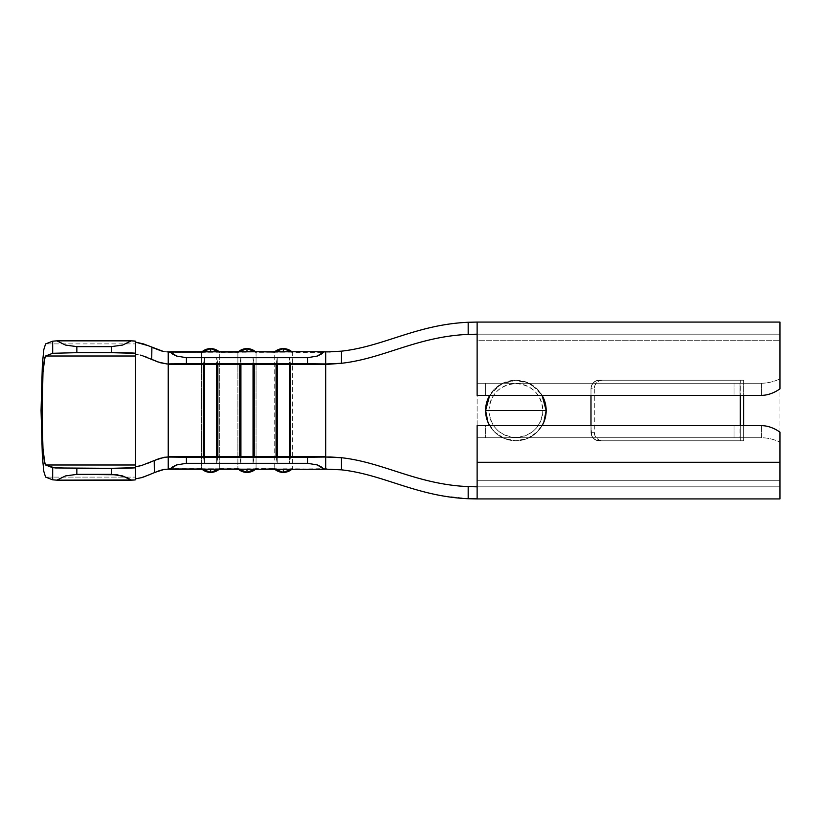 <?xml version="1.0" encoding="UTF-8"?>
<svg xmlns="http://www.w3.org/2000/svg" width="821" height="821" viewBox="0 0 821 821"><rect width="100%" height="100%" fill="white"/><g stroke="black" fill="none" stroke-linecap="round" stroke-linejoin="round"><path stroke-width="0.62" stroke-dasharray="4.11 3.08" d="M489.655 425.637A30.285 30.285 0 0 0 542.106 425.637L537.293 431.918L527.472 438.476L515.886 440.785L504.299 438.476L494.468 431.918L489.655 425.637M515.886 410.5L542.845 410.5C541.244 394.131 532.254 385.141 515.886 383.54C499.507 385.141 490.527 394.131 488.926 410.5L515.886 410.5L488.926 410.5A26.96 26.96 0 0 0 515.886 437.46A26.96 26.96 0 0 0 542.845 410.5A26.96 26.96 0 0 0 515.886 383.54A26.96 26.96 0 0 0 488.926 410.5C490.527 426.869 499.507 435.859 515.886 437.46C532.254 435.859 541.244 426.869 542.845 410.5L515.886 410.5M487.9 398.924A30.285 30.285 0 0 1 543.861 398.924L537.293 389.082L542.117 395.363L531.023 384.279L515.886 380.215L500.738 384.279L489.655 395.363L494.468 389.082L504.299 382.524L515.886 380.215L527.472 382.524L537.293 389.082L527.472 382.524L515.886 380.215L504.299 382.524L494.468 389.082L487.91 398.914L485.601 410.5L487.91 422.086L494.468 431.918L504.299 438.476L515.886 440.785L527.472 438.476L537.293 431.918L543.861 422.086A30.285 30.285 0 0 1 487.9 422.076M341.464 469.838L325.711 468.637L283.317 469.253L274.224 468.637L246.977 469.253L237.885 468.77A13.177 13.177 180 0 0 238.418 469.253L237.885 468.637A13.177 13.177 180 0 0 246.977 472.27L246.977 472.403A13.177 13.177 0 0 1 237.885 468.77L201.545 468.77A13.177 13.177 180 0 0 202.079 469.253L201.545 468.637A13.177 13.177 180 0 0 210.638 472.27L210.638 472.403A13.177 13.177 0 0 1 201.545 468.77L168.233 468.637L168.233 469.16L168.233 457.03L168.233 469.14L164.2 469.396M168.233 351.84L168.233 352.363L201.545 352.363L201.545 468.637L168.233 468.637L168.233 352.363L201.545 352.363L202.079 351.747A13.177 13.177 -0 0 0 201.545 352.23A13.177 13.177 180 0 1 219.72 352.23L237.885 352.363L237.885 468.637L219.72 468.637L219.72 352.363L237.885 352.363L238.418 351.747A13.177 13.177 -0 0 0 237.885 352.23L246.977 351.747L274.224 352.363L274.224 468.637A13.177 13.177 180 0 0 283.317 472.27L283.317 472.403A13.177 13.177 0 0 1 274.224 468.77A13.177 13.177 180 0 0 274.758 469.253L274.224 468.637L256.06 468.637L256.06 352.363L326.881 351.922M325.711 469.15L325.711 457.03L325.711 469.15L292.399 468.77A13.177 13.177 0 0 1 283.317 472.403L283.317 472.27A13.177 13.177 0 0 1 274.224 468.637L274.224 352.23L274.758 351.747A13.177 13.177 -0 0 0 274.224 352.23L283.317 352.188M201.545 352.23L219.72 352.23L219.72 468.77A13.177 13.177 0 0 1 210.638 472.403L210.638 472.27A13.177 13.177 180 0 0 219.72 468.637A13.177 13.177 0 0 1 201.545 468.637L201.545 352.363A13.177 13.177 180 0 1 219.72 352.363A13.177 13.177 -0 0 0 201.545 352.363L210.638 352.188M476.693 334.188L779.95 334.188L779.95 388.877L779.95 322.078L779.95 340.243L477.124 340.243L477.124 498.922L477.124 480.757L779.95 480.757L779.95 498.922L779.95 480.757L779.95 486.812L477.124 486.812L779.95 486.812L779.95 498.922L477.124 498.922L779.95 498.922L779.95 486.812L476.642 486.812L779.95 486.812L779.95 442.098C773.793 439.245 767.635 437.798 761.478 437.757L477.124 437.757L761.478 437.757L761.478 425.637L761.478 437.757L740.039 437.757L740.039 425.637L761.478 425.637L485.601 425.637L485.601 437.757L734.046 437.757L734.046 425.637L477.124 425.637L477.124 498.829L477.124 462.285L779.95 462.285L477.124 462.285L477.124 425.637L477.124 480.757L779.95 480.757L779.95 432.123L779.95 480.757L477.124 480.757L477.124 340.243L477.124 395.363L485.601 395.363L485.601 383.243L734.046 383.243L734.046 395.363L485.601 395.363L761.478 395.363L761.478 383.243L740.039 383.243L740.039 395.363L761.478 395.363L761.478 383.243L477.124 383.243L477.124 395.363L477.124 383.243L761.478 383.243C767.635 383.202 773.793 381.755 779.95 378.902C773.793 381.755 767.635 383.202 761.478 383.243L477.124 383.243L477.124 395.363L477.124 340.243L779.95 340.243L477.124 340.243L477.124 322.078L779.95 322.078L779.95 334.188L779.95 322.078L477.124 322.078L477.124 340.243L477.124 334.188L779.95 334.188L477.124 334.188L779.95 334.188L779.95 480.757L779.95 322.078L779.95 340.243L477.124 340.243L476.642 334.188M743.61 380.215L599.463 380.215L743.61 380.215L743.61 395.363L743.61 380.215L599.463 380.215L743.61 380.215L602.45 380.215L599.33 380.862L596.682 382.699L594.917 385.449L594.291 388.692L594.291 432.308L594.917 435.551L596.682 438.301L599.33 440.138L602.45 440.785L743.61 440.785L599.463 440.785L743.61 440.785L599.463 440.785L596.22 440.138L593.47 438.301L591.633 435.551L590.987 425.637L591.633 435.551L593.47 438.301L596.22 440.138L599.463 440.785L743.61 440.785L743.61 380.215L740.306 380.215L740.306 395.363L740.306 380.215L699.266 380.215L743.61 380.215L602.45 380.215A8.477 8.159 -90 0 0 594.291 388.692L590.987 388.692L591.633 385.449L593.47 382.699L596.22 380.862L599.463 380.215L596.22 380.862L593.47 382.699L591.633 385.449L590.987 388.692L590.987 432.308L590.987 388.692L590.987 432.308L594.291 432.308L594.291 388.692L590.987 388.692L591.602 385.449L593.378 382.699L596.025 380.862L599.145 380.215A8.477 8.159 90 0 0 590.987 388.692L590.987 432.308A8.477 8.477 0 0 0 599.463 440.785A8.477 8.477 0 0 1 590.987 432.308L594.291 432.308A8.477 8.159 -90 0 0 602.45 440.785L596.025 440.138L593.378 438.301L591.602 435.551L590.987 432.308A8.477 8.159 90 0 0 599.145 440.785L743.61 440.785L743.61 380.215M590.987 395.363L590.987 388.692A8.477 8.477 0 0 1 599.463 380.215A8.477 8.477 0 0 0 590.987 388.692L590.987 395.363M743.61 425.637L743.61 440.785L743.61 425.637M543.861 422.086L546.17 410.5L543.861 398.914M477.124 322.171L477.124 383.243L485.601 383.243L485.601 395.363L477.124 395.363L477.124 322.171M779.95 334.188L477.124 334.188M779.95 480.757L779.95 442.098C773.793 439.245 767.635 437.798 761.478 437.757L477.124 437.757L477.124 425.637L477.124 437.757L485.601 437.757L485.601 425.637L477.124 425.637L477.124 480.757L779.95 480.757M734.046 437.757L734.046 425.637L740.039 425.637L740.039 437.757L734.046 437.757M740.039 383.243L740.039 395.363L734.046 395.363L734.046 383.243L740.039 383.243M325.711 468.637L325.711 464.902L325.711 468.637M325.711 457.03L325.711 464.902M330.227 351.922L341.464 351.162M325.711 351.85L325.711 363.97L325.711 351.84L325.711 352.363L292.399 352.363L292.399 468.637L292.399 352.363A13.177 13.177 -0 0 0 274.224 352.363A13.177 13.177 180 0 1 292.399 352.363L292.399 352.23A13.177 13.177 -0 0 0 291.865 351.747L292.399 352.23A13.177 13.177 180 0 0 274.224 352.23M325.711 366.792L325.711 456.527M237.885 352.23A13.177 13.177 180 0 1 256.06 352.23L256.06 352.363A13.177 13.177 -0 0 0 237.885 352.363A13.177 13.177 180 0 1 256.06 352.363L256.06 468.637A13.177 13.177 0 0 1 246.977 472.27A13.177 13.177 180 0 0 256.06 468.637L256.06 468.77A13.177 13.177 0 0 1 246.977 472.403L246.977 472.27A13.177 13.177 0 0 1 237.885 468.637L237.885 352.23L246.977 352.188M240.912 463.188L239.773 456.702L240.912 463.362L240.912 456.702L240.912 463.188L253.032 463.362L240.912 463.188M239.742 456.702L240.912 463.362L253.032 463.362L254.202 456.702L253.032 463.362L240.912 463.362L239.742 456.702M254.171 456.702L253.032 463.188L253.032 456.702L253.032 463.188L254.171 456.702M239.773 364.298L240.912 357.812L240.912 364.298L240.912 357.812L253.032 357.812L253.032 364.298L253.032 357.812L254.171 364.298L253.032 357.638L254.202 364.298L253.032 357.638L240.912 357.812L239.773 364.298M240.912 357.638L253.032 357.638L240.912 357.638L239.742 364.298L240.912 357.638M204.573 463.188L203.434 456.702L204.573 463.362L204.573 456.702L204.573 463.188L216.693 463.362L204.573 463.188M203.403 456.702L204.573 463.362L216.693 463.362L217.863 456.702L216.693 463.362L204.573 463.362L203.403 456.702M217.832 456.702L216.693 463.188L216.693 456.702L216.693 463.188L217.832 456.702M203.434 364.298L204.573 357.812L204.573 364.298L204.573 357.812L216.693 357.812L216.693 364.298L216.693 357.812L217.832 364.298L216.693 357.638L217.863 364.298L216.693 357.638L204.573 357.812L203.434 364.298M204.573 357.638L216.693 357.638L204.573 357.638L203.403 364.298L204.573 357.638M277.252 463.188L276.113 456.702L277.252 463.362L277.252 456.702L277.252 463.188L289.372 463.362L277.252 463.188M276.082 456.702L277.252 463.362L289.372 463.362L290.542 456.702L289.372 463.188L289.372 456.702L289.372 463.188L290.511 456.702L289.372 463.362L277.252 463.362L276.082 456.702M276.113 364.298L277.252 357.812L277.252 364.298L277.252 357.812L289.372 357.812L289.372 364.298L289.372 357.812L290.511 364.298L289.372 357.638L290.542 364.298L289.372 357.638L277.252 357.812L276.113 364.298M277.252 357.638L289.372 357.638L277.252 357.638L276.082 364.298L277.252 357.638M283.317 472.27A13.177 13.177 180 0 0 292.399 468.637A13.177 13.177 0 0 1 283.317 472.27M219.72 352.23A13.177 13.177 -0 0 0 219.186 351.747L219.72 352.23M219.72 468.77L219.186 469.253A13.177 13.177 180 0 0 219.72 468.77L210.638 468.812M292.399 468.77L291.865 469.253A13.177 13.177 180 0 0 292.399 468.77L283.317 468.812M256.06 352.23A13.177 13.177 -0 0 0 255.526 351.747L256.06 352.23M256.06 468.77L255.526 469.253A13.177 13.177 180 0 0 256.06 468.77L246.977 468.812M740.306 440.785L699.266 440.785L740.306 440.785L740.306 425.637L740.306 440.785M135.537 466.728L135.537 479.782L135.537 466.728L137.066 466.472M141.345 465.599L147.431 463.455M151.731 359.372L147.585 357.566M145.697 356.817L142.29 355.637M140.422 355.124L135.537 354.241L135.537 341.218L135.537 354.241M135.537 477.093L135.537 478.294L135.537 477.093L45.586 477.093L135.537 477.093L135.537 342.624L135.537 343.907L45.586 343.907L135.537 343.907M135.537 464.994L135.537 356.006L135.537 464.994M147.975 345.62L151.885 347.334M163.307 351.419L166.95 351.87M168.233 352.363L168.233 468.637M154.348 472.557L149.278 474.784M476.693 486.812L779.95 486.812M471.285 486.73L468.319 486.617M461.104 486.165L460.263 486.094M458.395 485.929L461.443 486.196M461.679 486.206L476.734 486.812M469.243 498.768L440.959 495.586"/><path stroke-width="1.23" d="M485.601 410.5A30.285 30.285 0 0 0 489.655 425.637L487.91 422.086L485.601 410.5L487.91 398.914L489.655 395.363L485.601 410.5L515.886 410.5L485.601 410.5M542.106 425.637A30.285 30.285 0 0 0 546.17 410.5L515.886 410.5L546.17 410.5L543.861 422.086L542.117 425.637M543.861 398.914L546.17 410.5L542.106 395.363L543.861 398.914A30.285 30.285 0 0 1 543.861 422.076M238.418 469.253A13.177 13.177 180 0 0 246.977 472.403L246.977 469.253L246.977 472.403A13.177 13.177 180 0 0 255.526 469.253M255.526 351.747A13.177 13.177 -0 0 0 246.977 348.597L246.977 351.747L246.977 348.597A13.177 13.177 -0 0 0 238.418 351.747M274.758 469.253A13.177 13.177 180 0 0 283.317 472.403L283.317 469.253L283.317 472.403A13.177 13.177 180 0 0 291.865 469.253M291.865 351.747A13.177 13.177 -0 0 0 283.317 348.597L283.317 351.747L283.317 348.597A13.177 13.177 -0 0 0 274.758 351.747M202.079 469.253A13.177 13.177 180 0 0 210.638 472.403L210.638 469.253L210.638 472.403A13.177 13.177 180 0 0 219.186 469.253M219.186 351.747A13.177 13.177 -0 0 0 210.638 348.597L210.638 351.747L210.638 348.597A13.177 13.177 -0 0 0 202.079 351.747M477.124 334.188L468.175 334.383C416.493 336.713 383.694 358.592 341.454 363.282L325.711 363.97L325.711 457.03L341.454 457.718C383.694 462.408 416.493 484.287 468.175 486.617L477.124 486.812M761.478 425.637L477.124 425.637L477.124 462.285L779.95 462.285L779.95 432.123C773.793 427.864 767.635 425.709 761.478 425.637C767.635 425.709 773.793 427.864 779.95 432.123L779.95 498.922L477.124 498.922L779.95 498.922L779.95 462.285L477.124 462.285L477.124 425.637L761.478 425.637M477.124 395.363L477.124 322.171L477.124 395.363L761.478 395.363L477.124 395.363M590.987 425.637L590.987 395.363L590.987 425.637M743.61 395.363L743.61 425.637L743.61 395.363M477.124 322.078L779.95 322.078L779.95 388.877L779.95 322.078L477.124 322.078M761.478 395.363C767.635 395.301 773.793 393.136 779.95 388.877C773.793 393.136 767.635 395.301 761.478 395.363M341.238 351.193L341.464 351.162C383.694 346.483 416.504 324.603 468.175 322.273L468.175 334.383L468.175 322.273C416.504 324.603 383.694 346.483 341.464 351.162L341.454 363.282C383.694 358.592 416.493 336.713 468.175 334.383L477.124 334.332M476.642 486.812L468.175 486.617L468.175 498.727L477.124 498.829L477.124 462.285L477.124 498.922L468.175 498.727L468.175 486.617C416.493 484.287 383.694 462.408 341.454 457.718L341.464 469.838C383.694 474.517 416.504 496.397 468.175 498.727C416.504 496.397 383.694 474.517 341.464 469.838L341.331 469.817M325.711 464.902L325.711 457.03L168.233 457.051L168.233 456.527L325.711 456.527L290.542 456.527L290.542 364.473L325.711 364.473L325.711 366.792M326.881 351.922L341.464 351.162L341.454 363.282L325.711 364.473L276.082 364.298L276.082 456.527L254.202 456.527L254.202 364.473L276.082 364.473L254.202 364.298L239.742 364.298L239.742 456.527L217.863 456.527L217.863 364.473L239.742 364.473L217.863 364.298L203.403 364.298L203.403 456.527L168.233 456.527L168.233 364.473L203.403 364.473L168.233 364.473L169.639 363.867L186.408 363.744L186.408 357.689L176.648 356.078L172.749 354.19L169.937 351.747L168.233 351.84L168.233 363.949L307.536 363.744L186.408 363.744L186.408 357.689L307.536 357.689L186.408 357.689L176.648 356.078L169.937 351.747L324.008 351.747L168.233 351.84L168.233 363.949L166.92 363.98L157.858 361.928L142.177 355.606M468.175 322.273L476.744 322.078L468.175 322.273M325.711 351.84L325.711 363.97L325.711 351.84L324.008 351.747L321.196 354.19L317.296 356.078L307.536 357.689L307.536 363.744L325.711 363.949L307.536 363.744L307.536 357.689L317.296 356.078L324.008 351.747L330.227 351.922M135.537 343.907L135.537 356.006L45.607 356.006L135.537 356.006L135.537 353.328A24.23 0.657 0 0 0 111.307 352.671L76.856 352.671L111.307 352.671L111.307 346.626L76.846 346.626L111.307 346.626L122.575 345.087L131.257 340.848L56.875 340.848L131.257 340.848A24.23 0.657 180 0 1 135.537 341.218L131.257 340.848L122.575 345.087L111.307 346.626L111.307 352.671L135.537 353.328L135.537 341.218L135.537 466.728L141.345 465.599L159.592 458.436L167.176 456.989L168.233 457.03L168.233 469.16L169.937 469.253L176.648 464.922L186.408 463.311L186.408 457.256L168.233 457.051L168.233 469.16L324.008 469.253L325.711 469.16L325.711 457.051L325.711 469.16L341.464 469.838L341.454 457.718L330.227 456.969L307.536 457.256L307.536 463.311L186.408 463.311L186.408 457.256L307.536 457.256L307.536 463.311L317.296 464.922L321.196 466.81L324.008 469.253L169.937 469.253L172.749 466.81L176.648 464.922L186.408 463.311L307.536 463.311L317.296 464.922L324.008 469.253L325.711 469.16M168.233 353.071L168.233 352.363M239.773 456.702L254.202 456.702L254.202 364.298L239.742 364.298L239.773 456.702M240.912 364.298L240.912 456.702L240.912 364.298M253.032 364.298L253.032 456.702L253.032 364.298M203.434 456.702L217.863 456.702L217.863 364.298L203.403 364.298L203.434 456.702M204.573 364.298L204.573 456.702L204.573 364.298M216.693 364.298L216.693 456.702L216.693 364.298M276.113 456.702L290.542 456.702L290.542 364.298L276.082 364.298L276.113 456.702M277.252 364.298L277.252 456.702L277.252 364.298M289.372 364.298L289.372 456.702L289.372 364.298M487.9 422.076A30.285 30.285 0 0 1 487.9 398.924M740.306 395.363L740.306 425.637L740.306 395.363M135.537 477.093L135.568 466.697M137.066 466.472L141.397 465.589M168.233 456.527L168.233 364.473M147.585 357.566L145.697 356.817M142.29 355.637L140.422 355.124M135.537 466.728L135.537 464.994L45.607 464.994L44.18 460.427L42.979 448.523L41.902 410.5L42.979 372.477L44.18 360.573L45.607 356.006L52.688 353.287L76.856 352.671L76.846 346.626L65.567 345.087L56.875 340.848L52.667 341.177L45.586 343.907L52.667 341.177L52.688 353.287L45.607 356.006L44.878 357.299L42.979 372.477L41.963 420.957L42.979 448.523L44.878 463.701L45.607 464.994L135.537 464.994L135.537 467.672L111.307 468.329L54.986 467.949L45.607 464.994L52.688 467.713L52.667 479.823L56.875 480.152L65.567 475.913L76.846 474.374L76.856 468.329L111.307 468.329L111.307 474.374L76.846 474.374L117.116 474.764L127.388 477.74L131.257 480.152L56.875 480.152L134.439 479.977L135.537 479.782L135.537 467.672L135.537 479.782A24.23 0.657 0 0 1 131.257 480.152L122.575 475.913L111.307 474.374L111.307 468.329A24.23 0.657 180 0 0 135.537 467.672L135.537 466.728M135.537 342.131L147.975 345.62M136.419 342.306L143.48 343.907L163.307 351.419M166.95 351.87L168.233 351.84M164.262 469.386L159.695 470.515L143.316 477.114M149.278 474.784L141.428 477.689L135.537 478.838M43.841 349.479L45.586 343.907L43.841 349.479L42.374 364.031L43.841 349.479M41.05 410.5L42.374 364.031L41.05 410.5L42.374 456.969L41.05 410.5M43.841 471.521L42.374 456.969L43.841 471.521L45.586 477.093L52.667 479.823L45.586 477.093L43.841 471.521M151.885 347.334L151.731 359.372L151.885 347.334L161.511 350.988M167.279 363.99L160.116 362.697L151.731 359.372M147.431 463.455L154.204 460.509L154.348 472.557L154.204 460.509L164.138 457.297L168.233 457.03M168.233 469.14L164.2 469.396L154.348 472.557M76.846 474.374L76.856 468.329L52.688 467.713L52.667 479.823L56.875 480.152L65.567 475.913L76.846 474.374M65.567 345.087L56.875 340.848L52.667 341.177L52.688 353.287L76.856 352.671L76.846 346.626L65.567 345.087M256.06 468.77L246.977 472.403L237.885 468.77M237.885 352.23L246.977 348.597L256.06 352.23M292.399 468.77L283.317 472.403L274.224 468.77M274.224 352.23L283.317 348.597L292.399 352.23M219.72 468.77L210.638 472.403L201.545 468.77M201.545 352.23L210.638 348.597L219.72 352.23M468.319 486.617L461.104 486.165M460.263 486.094L458.395 485.929M476.744 498.922L469.243 498.768"/></g></svg>
